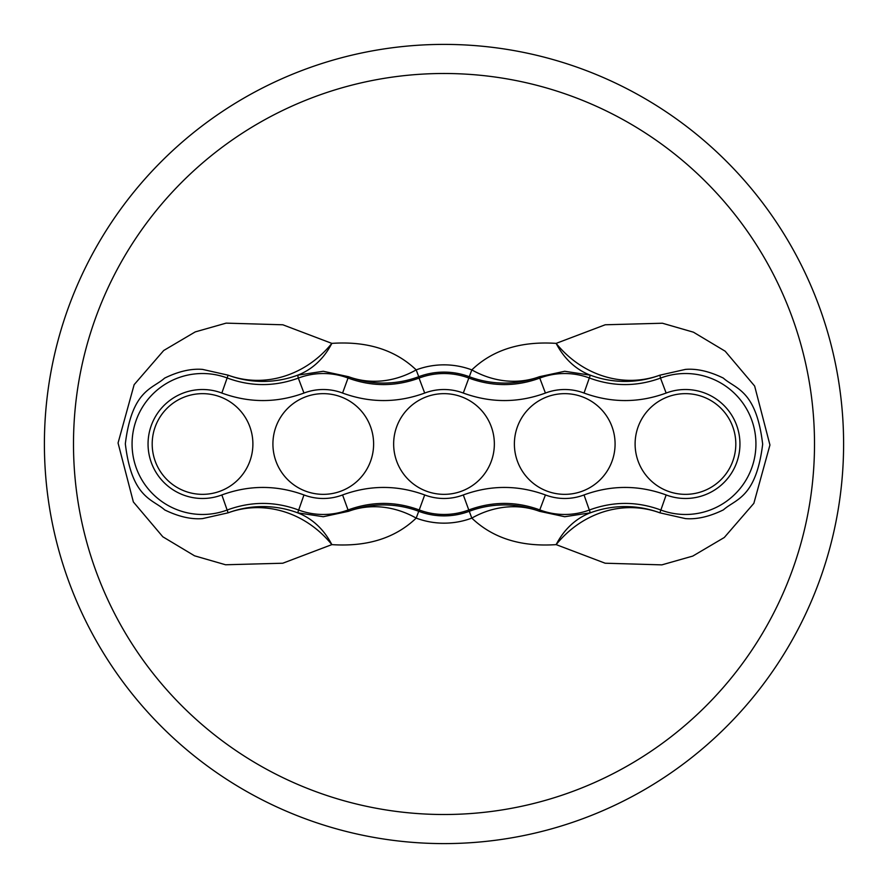 <?xml version="1.0" encoding="UTF-8"?>
<svg xmlns="http://www.w3.org/2000/svg" width="888" height="888" viewBox="0 0 888 888"><rect width="100%" height="100%" fill="white"/><g stroke="black" fill="none" stroke-linecap="round" stroke-linejoin="round"><path stroke-width="1.33" d="M303.962 393.051C276.623 403.063 249.251 403.063 221.845 393.051A54.49 54.49 0 0 0 148.052 444A54.49 54.49 0 0 0 221.845 494.949C249.173 484.937 276.557 484.937 303.962 494.949A54.49 54.49 0 0 0 342.579 494.949C369.908 484.937 397.28 484.937 424.697 494.949A54.49 54.49 0 0 0 463.303 494.949C490.642 484.937 518.015 484.937 545.421 494.949A54.49 54.49 0 0 0 584.038 494.949C611.377 484.937 638.75 484.937 666.155 494.949A54.49 54.49 0 0 0 739.948 444A54.49 54.49 0 0 0 666.155 393.051C638.827 403.063 611.444 403.063 584.038 393.051A54.49 54.49 0 0 0 545.421 393.051C518.093 403.063 490.72 403.063 463.303 393.051A54.49 54.49 0 0 0 424.697 393.051C397.358 403.063 369.985 403.063 342.579 393.051A54.49 54.49 0 0 0 303.962 393.051L298.301 378.099A70.463 70.463 0 0 1 348.24 378.099C371.795 386.735 395.393 386.735 419.036 378.099L424.697 393.051M545.421 494.949L539.76 509.901C516.206 501.265 492.607 501.265 468.964 509.901A70.463 70.463 0 0 1 419.036 509.901C395.482 501.265 371.883 501.265 348.24 509.901A70.463 70.463 0 0 1 298.301 509.901C274.747 501.265 251.149 501.265 227.506 509.901A70.463 70.463 0 0 1 132.068 444A70.463 70.463 0 0 1 227.506 378.099C251.06 386.735 274.658 386.735 298.301 378.099L297.691 375.169A99.9 76.046 70.2 0 0 331.846 343.379C367.066 340.992 395.182 349.839 416.183 369.896A79.154 79.154 0 0 1 471.817 369.896A99.9 85.503 -111.4 0 0 539.471 376.701A99.9 99.9 0 0 1 469.264 376.701A71.884 71.884 0 0 0 418.736 376.701L419.036 378.099A70.463 70.463 0 0 1 468.964 378.099C492.518 386.735 516.117 386.735 539.76 378.099L545.421 393.051M564.735 393.65A50.35 50.35 0 0 1 615.084 444A50.35 50.35 0 0 1 564.735 494.35A50.35 50.35 0 0 1 514.385 444A50.35 50.35 0 0 1 564.735 393.65M685.458 494.35A50.35 50.35 0 0 1 635.109 444A50.35 50.35 0 0 1 685.458 393.65A50.35 50.35 0 0 1 735.808 444A50.35 50.35 0 0 1 685.458 494.35M323.265 393.65A50.35 50.35 0 0 1 373.615 444A50.35 50.35 0 0 1 323.265 494.35A50.35 50.35 0 0 1 272.916 444A50.35 50.35 0 0 1 323.265 393.65M444 393.65A50.35 50.35 0 0 1 494.35 444A50.35 50.35 0 0 1 444 494.35A50.35 50.35 0 0 1 393.65 444A50.35 50.35 0 0 1 444 393.65M202.542 494.35A50.35 50.35 0 0 1 152.192 444A50.35 50.35 0 0 1 202.542 393.65A50.35 50.35 0 0 1 252.891 444A50.35 50.35 0 0 1 202.542 494.35M342.579 393.051L348.529 376.701L323.265 371.273L297.691 375.169A99.9 99.9 0 0 1 228.116 375.169A99.9 91.742 111.5 0 0 331.846 343.379L282.839 324.786L226.14 323.132L195.227 331.912L163.703 350.505L134.144 384.671L118.06 443.001L133.355 501.953L162.826 536.796L194.55 555.81L225.574 564.768L282.773 563.225L331.846 544.621A99.9 91.742 -111.5 0 0 228.116 512.831L221.845 494.949M221.845 393.051L228.116 375.169L202.542 369.397C191.142 368.442 178.488 371.351 164.58 378.144C152.447 389.077 132.035 389.688 125.33 443.8C131.812 498.279 152.514 498.956 164.702 509.923C178.566 516.661 191.175 519.558 202.542 518.603L228.116 512.831A99.9 99.9 180 0 1 297.691 512.831L323.265 516.727L348.529 511.299A99.9 85.503 -111.4 0 1 416.183 518.104C395.315 538.117 367.199 546.953 331.846 544.621A99.9 76.046 -70.2 0 0 297.691 512.831L303.962 494.949M463.303 393.051L471.817 369.896C492.685 349.883 520.801 341.048 556.154 343.379A99.9 76.046 -70.2 0 0 590.309 375.169L564.735 371.273L539.471 376.701L539.76 378.099A70.463 70.463 0 0 1 589.699 378.099C613.253 386.735 636.851 386.735 660.494 378.099L666.155 393.051M584.038 393.051L590.309 375.169A99.9 99.9 0 0 0 659.884 375.169A99.9 91.742 -111.5 0 1 556.154 343.379L605.228 324.775L662.426 323.232L693.45 332.19L725.174 351.204L754.645 386.047L769.94 444.999L753.857 503.33L724.297 537.495L692.773 556.088L661.86 564.868L605.161 563.214L556.154 544.621A99.9 91.742 111.5 0 1 659.884 512.831L685.458 518.603C696.858 519.558 709.512 516.649 723.42 509.856C735.553 498.923 755.966 498.312 762.67 444.2C756.188 389.721 735.486 389.044 723.298 378.077C709.434 371.339 696.825 368.442 685.458 369.397L659.884 375.169L660.494 378.099A70.463 70.463 0 0 1 755.932 444A70.463 70.463 0 0 1 660.494 509.901C636.94 501.265 613.342 501.265 589.699 509.901A70.463 70.463 0 0 1 539.76 509.901L539.471 511.299L564.735 516.727L590.309 512.831L584.038 494.949M348.529 376.701A99.9 85.503 111.4 0 0 416.183 369.896L418.736 376.701A99.9 99.9 0 0 1 348.529 376.701M666.155 494.949L659.884 512.831A99.9 99.9 180 0 0 590.309 512.831A99.9 76.046 70.2 0 0 556.154 544.621C520.934 547.008 492.818 538.161 471.817 518.104A99.9 85.503 111.4 0 1 539.471 511.299A99.9 99.9 180 0 0 469.264 511.299L463.303 494.949M444 44.4A399.6 399.6 0 0 1 843.6 444A399.6 399.6 0 0 1 444 843.6A399.6 399.6 0 0 1 44.4 444A399.6 399.6 0 0 1 444 44.4M424.697 494.949L418.736 511.299A71.884 71.884 0 0 0 469.264 511.299L471.817 518.104A79.154 79.154 0 0 1 416.183 518.104L418.736 511.299A99.9 99.9 180 0 0 348.529 511.299L342.579 494.949M444 814.507A370.507 370.507 0 0 1 73.493 444A370.507 370.507 0 0 1 444 73.493A370.507 370.507 0 0 1 814.507 444A370.507 370.507 0 0 1 444 814.507"/></g></svg>
